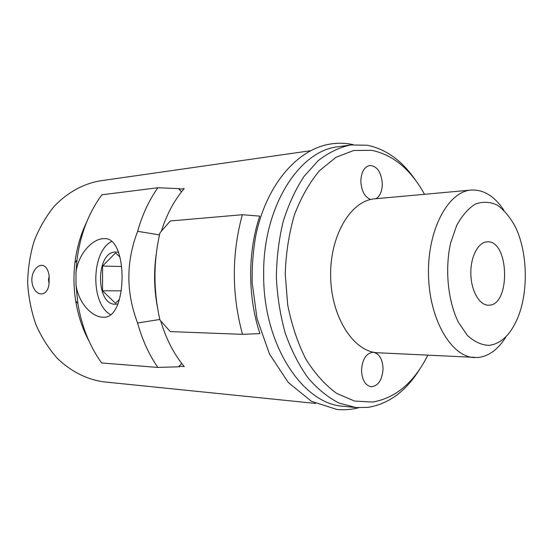 <?xml version="1.0" encoding="UTF-8"?>
<svg xmlns="http://www.w3.org/2000/svg" width="553" height="553" viewBox="0 0 553 553"><rect width="100%" height="100%" fill="white"/><g stroke="black" fill="none" stroke-linecap="round" stroke-linejoin="round"><path stroke-width="0.83" d="M506.361 336.21C498.509 349.157 489.032 356.263 477.944 357.528L377.989 352.773C354.003 352.171 331.337 317.781 330.646 276.707C329.678 235.633 350.941 200.366 374.879 198.81L471.218 190.059C483.612 189.458 494.472 196.142 503.797 210.126M488.582 305.187L488.403 305.194C479.444 305.318 471.115 290.837 470.838 273.859C470.43 256.882 478.165 242.083 487.124 241.855C509.368 239.677 510.896 306.051 488.582 305.187M488.824 345.376C481.387 345.024 474.232 341.692 467.361 335.381L458.368 322.247C447.875 300.832 444.736 269.29 450.619 242.995L456.695 225.444C462.073 215.587 468.308 208.46 475.4 204.064C482.707 201.43 489.937 201.741 497.085 204.997C503.928 209.822 509.921 216.914 515.064 226.281C527.935 252.071 528.765 293.36 516.951 319.641C509.831 335.436 500.458 344.014 488.824 345.376M474.598 357.591C451.448 357.12 429.259 319.655 428.485 274.71C427.441 229.772 448.096 191.449 471.218 190.059M310.454 150.734L99.858 180.9C83.303 183.803 67.507 192.416 54.339 206.172C46.134 216.209 39.443 227.705 34.279 240.666C30.139 254.221 27.933 268.295 27.65 282.873C28.521 297.431 31.293 311.401 35.98 324.777C41.662 337.517 48.809 348.736 57.415 358.434C71.123 371.657 87.256 379.628 103.916 381.867L315.604 403.434M31.832 279.929C32.433 296.297 47.475 299.235 49.079 283.565L49.169 275.988C48.664 272.263 47.586 269.442 45.94 267.514C41.447 261.666 32.019 268.198 31.832 279.929M259.965 333.632C247.654 297.32 247.606 251.76 259.772 216.126L242.338 214.723C231.596 254.283 231.645 294.148 242.497 334.33L259.965 333.632M161.407 231.078C166.716 214.308 174.313 200.158 184.197 188.635L179.103 189.25L179.621 188.663L157.875 187.744C149.047 200.227 142.308 214.751 137.642 231.306C125.96 261.776 125.939 292.337 137.579 322.987L159.831 319.468M156.264 253.813C153.72 271.509 154.08 289.143 157.342 306.721M160.723 320.92C166.031 338.858 173.87 354.065 184.232 366.542L179.124 366.155L179.642 366.763L157.826 367.427C148.978 354.57 142.225 339.756 137.579 322.987M181.702 363.383L179.124 366.155M356.001 407.547L343.42 406.268C302.733 404.305 262.958 344.401 263.663 274.309C262.834 206.981 299.201 150.409 338.18 146.759L350.699 144.969C339.473 147.333 328.648 152.545 318.245 160.619L303.977 176.476C295.454 189.492 288.507 204.562 283.129 221.67C278.836 239.643 276.583 258.348 276.362 277.793C277.364 297.217 280.371 315.818 285.389 333.597C291.452 350.484 299 365.257 308.042 377.927C317.719 389.112 328.102 397.51 339.189 403.13L356.001 407.547L368.063 407.367C388.877 403.925 406.144 391.116 419.872 368.941M416.043 180.949C402.57 160.999 386.257 149.096 367.095 145.232L350.699 144.969M179.103 189.25L181.543 191.85M370.669 199.488C364.69 197.041 361.406 190.937 360.833 181.177C361.261 172.045 364.268 166.806 369.853 165.458C377.236 166.114 381.39 172.28 382.323 183.969C382.164 191.027 380.105 195.935 376.137 198.693M361.51 370.455C362.291 359.222 366.162 353.16 373.13 352.282C379.199 353.457 382.51 358.89 383.063 368.581C382.31 379.89 378.37 385.946 371.236 386.754C365.312 385.503 362.07 380.07 361.51 370.455M424.476 194.303C410.817 169.46 393.19 154.792 371.588 150.298L353.713 150.513L336.051 157.266L319.606 170.58C309.542 182.566 301.164 197.29 294.459 214.737C288.998 233.387 285.922 253.136 285.23 273.984L287.684 304.814C291.631 324.811 297.68 342.908 305.844 359.097C314.989 373.717 325.302 385.178 336.791 393.473L354.577 401.07L372.542 402.066C395.761 398.07 414.162 382.462 427.752 355.254M242.338 214.723L170.31 220.972L159.983 232.758C153.312 261.687 153.305 290.781 159.962 320.035L170.303 331.606L242.497 334.33M86.614 222.209C80.614 234.631 76.722 248.166 74.938 262.799C73.438 275.567 73.701 288.3 75.706 300.998C78.084 315.569 82.528 328.952 89.04 341.139M159.485 234.907L137.642 231.306M157.875 187.744L101.883 194.801C88.515 212.974 80.213 234.762 76.964 260.173L76.003 272.276C78.353 253.329 93.139 238.115 104.42 238.647C128.317 236.795 127.861 319.385 103.411 317.201L102.906 317.201C91.798 317.09 78.173 302.609 75.982 284.512L77.842 303.535C81.65 326.339 89.586 346.157 101.655 362.982L157.826 367.427M75.982 284.512L76.003 272.276M111.803 241.391C91.024 251.345 90.277 304.281 110.78 314.726M121.225 290.843L102.533 290.781L115.425 303.244L119.559 299.311M120.022 257.076L115.48 252.963L102.568 266.028L121.584 266.511M102.533 290.781L102.568 266.028M118.667 252.341L115.487 251.981C95.614 251.988 95.524 305.152 115.425 304.233L118.128 303.867M49.079 283.565L48.477 279.818L49.169 275.988M358.703 407.748C351.563 409.621 344.27 410.181 336.825 409.441L311.408 401.284L288.244 382.427L269.505 354.086L257 318.521L252.154 282.438C251.919 267.064 253.039 251.968 255.514 237.161C265.578 185.573 297.148 148.612 331.461 143.856C338.851 142.819 346.15 143.089 353.346 144.665M75.706 300.998L77.842 303.535M74.938 262.799L76.964 260.173"/></g></svg>
